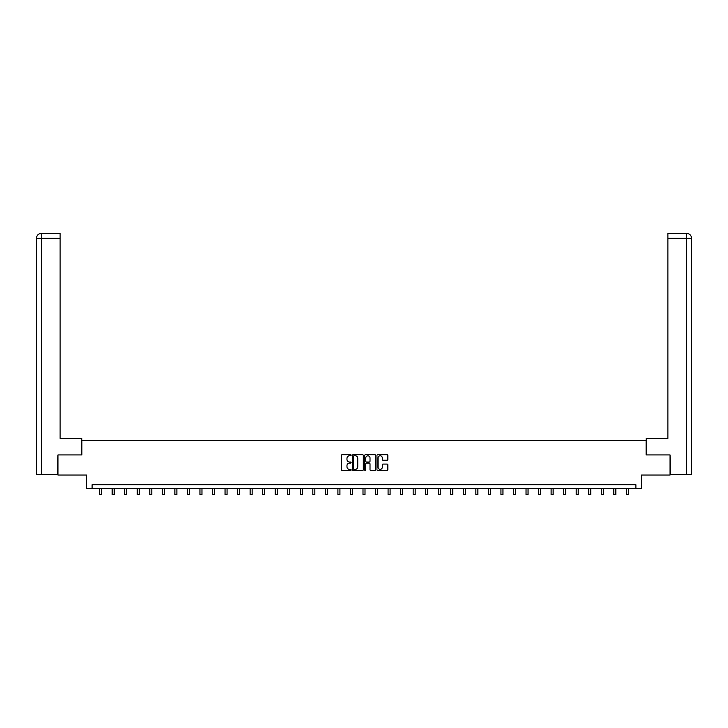 <?xml version="1.0" encoding="UTF-8"?>
<svg xmlns="http://www.w3.org/2000/svg" width="728" height="728" viewBox="0 0 728 728"><rect width="100%" height="100%" fill="white"/><g stroke="black" fill="none" stroke-linecap="round" stroke-linejoin="round"><path stroke-width="1.09" d="M351.142 455.237A0.555 0.555 0 0 0 350.587 454.681L342.196 454.681A0.792 0.792 0 0 0 341.414 455.473L341.414 469.678A0.792 0.792 0 0 0 342.196 470.461L350.587 470.461A0.555 0.555 0 0 0 351.142 469.915A0.555 0.555 0 0 0 350.587 469.36L349.504 469.36A2.521 2.521 0 0 1 346.974 466.839L346.974 465.647A2.521 2.521 0 0 1 349.504 463.126L350.587 463.126A0.555 0.555 0 0 0 351.142 462.571A0.555 0.555 0 0 0 350.587 462.025L349.504 462.025A2.521 2.521 0 0 1 346.974 459.495L346.974 458.312A2.521 2.521 0 0 1 349.504 455.783L350.587 455.783A0.555 0.555 0 0 0 351.142 455.237M387.059 460.242A0.792 0.792 0 0 0 387.851 459.459L387.851 455.473A0.792 0.792 0 0 0 387.059 454.681L377.75 454.681A0.792 0.792 0 0 0 376.958 455.473L376.958 469.678A0.792 0.792 0 0 0 377.75 470.461L387.059 470.461A0.792 0.792 0 0 0 387.851 469.678L387.851 464.864A0.792 0.792 0 0 0 387.059 464.073L383.074 464.073A0.792 0.792 0 0 0 382.291 464.864L382.291 467.249A2.111 2.111 0 0 1 380.18 469.36A2.111 2.111 0 0 1 378.069 467.249L378.069 457.894A2.111 2.111 0 0 1 380.18 455.783A2.111 2.111 0 0 1 382.291 457.894L382.291 459.459A0.792 0.792 0 0 0 383.074 460.242L387.059 460.242M635.89 488.697L641.514 488.697L641.514 475.038L670.051 475.038L670.051 454.936L646.1 454.936L646.1 440.467L81.9 440.467L81.9 454.936L57.949 454.936L57.949 475.038L86.486 475.038L86.486 488.697L635.89 488.697L635.89 484.684L92.11 484.684L92.11 488.697M363.308 455.473A0.792 0.792 0 0 0 362.517 454.681L353.207 454.681A0.792 0.792 0 0 0 352.416 455.473L352.416 469.678A0.792 0.792 0 0 0 353.207 470.461L362.517 470.461A0.792 0.792 0 0 0 363.308 469.678L363.308 455.473M365.483 454.681L374.793 454.681A0.792 0.792 0 0 1 375.584 455.473L375.584 469.678A0.792 0.792 0 0 1 374.793 470.461L370.807 470.461A0.792 0.792 0 0 1 370.015 469.678L370.015 463.918A0.792 0.792 0 0 0 369.223 463.126L366.584 463.126A0.792 0.792 0 0 0 365.793 463.918L365.793 469.915A0.555 0.555 0 0 1 365.247 470.461A0.555 0.555 0 0 1 364.692 469.915L364.692 455.473A0.792 0.792 0 0 1 365.483 454.681M354.081 455.783A0.555 0.555 0 0 0 353.526 456.338L353.526 468.805A0.555 0.555 0 0 0 354.081 469.36L355.219 469.36A2.521 2.521 0 0 0 357.748 466.839L357.748 458.312A2.521 2.521 0 0 0 355.219 455.783L354.081 455.783M370.015 457.939A2.111 2.111 0 0 0 367.904 455.828A2.111 2.111 0 0 0 365.793 457.939L365.793 461.234A0.792 0.792 0 0 0 366.584 462.025L369.223 462.025A0.792 0.792 0 0 0 370.015 461.234L370.015 457.939M99.627 488.697L99.627 494.549L101.638 494.549L101.638 488.697M81.818 454.936L81.818 438.456L60.115 438.456L60.115 238.274L41.341 238.274L41.341 474.629L57.703 474.629L57.949 454.936M41.341 474.629L36.4 474.629L36.4 238.274C36.691 235.344 38.293 233.743 41.214 233.451L60.115 233.451L60.115 238.274M42.433 233.451L60.115 233.451M36.4 238.274L41.341 238.274L41.232 233.451C38.293 233.743 36.682 235.353 36.4 238.274L36.4 426.399M646.182 454.936L646.182 438.456L667.885 438.456L667.885 233.451L686.768 233.451L667.885 233.451M691.6 474.629L691.6 426.399L691.6 474.629L670.297 474.629L670.051 454.936M685.567 233.451L686.659 233.451L686.659 238.274L667.885 238.274M686.659 474.629L686.659 238.274L691.6 238.274L691.6 426.399L691.6 238.274C691.309 235.344 689.707 233.743 686.786 233.451M112.167 488.697L112.167 494.549L114.178 494.549L114.178 488.697M124.716 488.697L124.716 494.549L126.718 494.549L126.718 488.697M137.255 488.697L137.255 494.549L139.266 494.549L139.266 488.697M149.795 488.697L149.795 494.549L151.806 494.549L151.806 488.697M162.335 488.697L162.335 494.549L164.346 494.549L164.346 488.697M174.875 488.697L174.875 494.549L176.886 494.549L176.886 488.697M187.415 488.697L187.415 494.549L189.426 494.549L189.426 488.697M199.954 488.697L199.954 494.549L201.965 494.549L201.965 488.697M212.503 488.697L212.503 494.549L214.514 494.549L214.514 488.697M225.043 488.697L225.043 494.549L227.054 494.549L227.054 488.697M237.583 488.697L237.583 494.549L239.594 494.549L239.594 488.697M250.123 488.697L250.123 494.549L252.134 494.549L252.134 488.697M262.662 488.697L262.662 494.549L264.674 494.549L264.674 488.697M275.202 488.697L275.202 494.549L277.213 494.549L277.213 488.697M287.751 488.697L287.751 494.549L289.753 494.549L289.753 488.697M300.291 488.697L300.291 494.549L302.302 494.549L302.302 488.697M312.831 488.697L312.831 494.549L314.842 494.549L314.842 488.697M325.371 488.697L325.371 494.549L327.382 494.549L327.382 488.697M337.91 488.697L337.91 494.549L339.921 494.549L339.921 488.697M350.45 488.697L350.45 494.549L352.461 494.549L352.461 488.697M362.999 488.697L362.999 494.549L365.001 494.549L365.001 488.697M375.539 488.697L375.539 494.549L377.55 494.549L377.55 488.697M388.079 488.697L388.079 494.549L390.09 494.549L390.09 488.697M400.618 488.697L400.618 494.549L402.63 494.549L402.63 488.697M413.158 488.697L413.158 494.549L415.169 494.549L415.169 488.697M425.698 488.697L425.698 494.549L427.709 494.549L427.709 488.697M438.247 488.697L438.247 494.549L440.249 494.549L440.249 488.697M450.787 488.697L450.787 494.549L452.798 494.549L452.798 488.697M463.327 488.697L463.327 494.549L465.338 494.549L465.338 488.697M475.866 488.697L475.866 494.549L477.877 494.549L477.877 488.697M488.406 488.697L488.406 494.549L490.417 494.549L490.417 488.697M500.946 488.697L500.946 494.549L502.957 494.549L502.957 488.697M513.486 488.697L513.486 494.549L515.497 494.549L515.497 488.697M526.035 488.697L526.035 494.549L528.046 494.549L528.046 488.697M538.574 488.697L538.574 494.549L540.586 494.549L540.586 488.697M551.114 488.697L551.114 494.549L553.125 494.549L553.125 488.697M563.654 488.697L563.654 494.549L565.665 494.549L565.665 488.697M576.194 488.697L576.194 494.549L578.205 494.549L578.205 488.697M588.734 488.697L588.734 494.549L590.745 494.549L590.745 488.697M601.283 488.697L601.283 494.549L603.285 494.549L603.285 488.697M613.822 488.697L613.822 494.549L615.833 494.549L615.833 488.697M626.362 488.697L626.362 494.549L628.373 494.549L628.373 488.697"/></g></svg>
